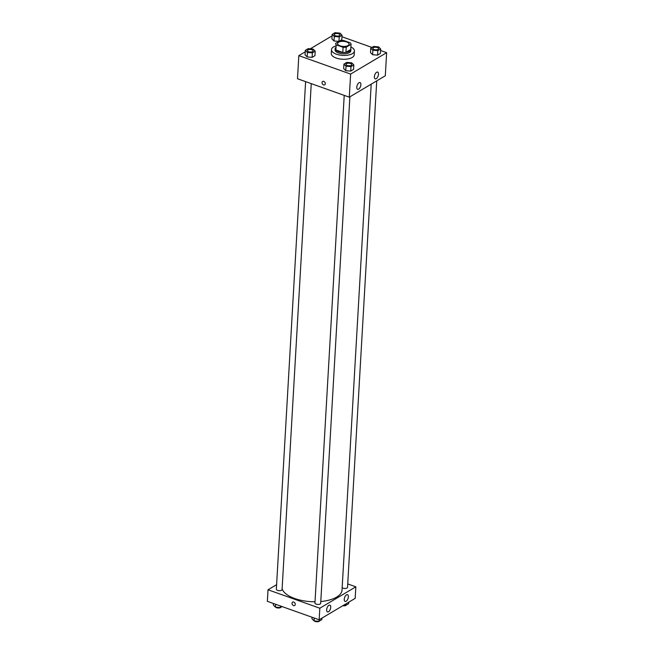 <?xml version="1.0" encoding="UTF-8"?>
<svg xmlns="http://www.w3.org/2000/svg" width="654" height="654" viewBox="0 0 654 654"><rect width="100%" height="100%" fill="white"/><g stroke="black" fill="none" stroke-linecap="round" stroke-linejoin="round"><path stroke-width="0.98" d="M346.595 41.93A5.739 2.551 -176.7 0 1 349.056 44.21A5.739 2.551 -176.7 0 1 343.178 46.426A5.739 2.551 -176.7 0 1 337.595 43.548A5.739 2.551 -176.7 0 1 340.734 41.48A5.739 2.551 -176.7 0 1 346.595 41.93M340.432 40.564L335.625 43.417A7.709 3.425 -176.7 0 0 335.625 43.434A7.709 3.425 -176.7 0 0 336.189 44.84L343.097 47.292A7.709 3.425 -176.7 0 0 346.219 47.186L351.026 44.333A7.709 3.425 -176.7 0 0 351.026 44.317A7.709 3.425 -176.7 0 0 350.462 42.919L343.554 40.458A7.709 3.425 -176.7 0 0 340.432 40.564M346.219 47.186L345.925 52.328L350.724 49.467L351.026 44.333M351.026 44.317L350.732 49.459A7.709 3.425 -176.7 0 1 350.732 49.459A7.709 3.425 -176.7 0 1 350.724 49.467M345.925 52.328A7.709 3.425 -176.7 0 1 342.802 52.434L343.097 47.292M335.33 48.568L335.33 48.551A7.709 3.425 -176.7 0 1 335.33 48.551A7.709 3.425 -176.7 0 0 335.894 49.974L342.802 52.434M335.371 47.816A7.897 3.507 3.3 0 0 335.142 48.559A7.897 3.507 3.3 0 0 340.571 52.238A7.897 3.507 3.3 0 0 349.506 51.314A7.897 3.507 3.3 0 0 350.912 49.467A7.897 3.507 3.3 0 0 350.773 48.707M350.912 49.467L350.838 50.75A7.897 3.507 -176.7 0 1 349.432 52.598A7.897 3.507 -176.7 0 1 340.497 53.522A7.897 3.507 -176.7 0 1 335.069 49.843L335.142 48.559M335.894 49.974L336.189 44.84M350.871 46.965A11.486 5.101 -176.7 0 1 354.419 50.955A11.486 5.101 -176.7 0 1 342.663 55.394A11.486 5.101 -176.7 0 1 331.488 49.639A11.486 5.101 -176.7 0 1 335.469 46.074M354.419 50.955L354.198 54.813A11.486 5.101 -176.7 0 1 342.443 59.244A11.486 5.101 -176.7 0 1 331.267 53.489L331.488 49.639M305.23 51.829L298.829 55.631L350.626 74.074L386.637 52.663L380.579 50.505M371.946 47.431L341.968 36.763M332.077 35.864L310.258 48.837M370.769 48.134L370.516 52.631L372.625 54.723L377.579 55.14L380.407 53.456L380.669 48.96L378.56 46.859L373.606 46.45L370.769 48.134L372.886 50.235L377.832 50.644L380.669 48.96M343.922 64.092L343.669 68.588L345.778 70.689L350.732 71.106L353.561 69.414L353.822 64.926L351.705 62.825L346.759 62.408L343.922 64.092L346.04 66.193L350.985 66.61L353.822 64.926M305.312 50.35L305.058 54.838L307.167 56.939L312.113 57.356L314.95 55.672L315.212 51.175L313.094 49.075L308.148 48.658L305.312 50.35L307.429 52.451L312.375 52.86L315.212 51.175M332.158 34.384L331.905 38.88L334.014 40.981L338.968 41.398L341.797 39.706L342.058 35.218L339.949 33.117L334.995 32.7L332.158 34.384L334.276 36.485L339.222 36.902L342.058 35.218M322.659 81.456A1.97 1.48 -120.7 0 0 322.054 82.576A1.97 1.48 59.3 0 1 322.659 81.456A1.97 1.48 59.3 0 1 324.94 82.396A1.97 1.48 59.3 0 1 324.678 84.848A1.97 1.48 59.3 0 1 322.921 84.529A1.97 1.48 59.3 0 1 322.054 82.576A1.97 1.48 -120.7 0 0 322.921 84.529A1.97 1.48 -120.7 0 0 324.678 84.848M350.626 74.074L349.293 97.184L297.496 78.742L298.829 55.631M349.293 97.184L385.304 75.774L386.637 52.663M358.645 89.14A3.589 1.766 -70.4 0 1 357.624 89.312A3.589 1.766 -70.4 0 1 357.166 85.339A3.589 1.766 -70.4 0 1 360.035 82.551A3.589 1.766 -70.4 0 1 360.755 85.609A3.589 1.766 -70.4 0 1 358.645 89.14M376.246 78.684A3.589 1.766 -70.4 0 1 375.224 78.856A3.589 1.766 -70.4 0 1 374.767 74.883A3.589 1.766 -70.4 0 1 377.636 72.087A3.589 1.766 -70.4 0 1 378.355 75.145A3.589 1.766 -70.4 0 1 376.246 78.684M371.202 84.162L342.034 590.031A30.149 13.399 -176.7 0 1 320.787 601.525M315.015 601.786A30.149 13.399 -176.7 0 1 282.119 588.78M349.882 96.833L320.681 603.315A2.869 1.275 -176.7 0 1 317.746 604.427A2.869 1.275 -176.7 0 1 314.95 602.988L344.217 95.378M376.737 80.875L347.527 587.357A2.869 1.275 -176.7 0 1 345.361 588.461A2.869 1.275 -176.7 0 1 342.165 587.701M311.247 83.638L282.07 589.565A2.869 1.275 -176.7 0 1 279.135 590.676A2.869 1.275 -176.7 0 1 276.34 589.238L305.606 81.636M355.841 586.81L319.822 608.22L319.16 619.779L355.171 598.369L355.841 586.81L347.724 583.924M276.601 584.684L268.026 589.777L319.822 608.22M326.657 609.741A3.589 1.766 -70.4 0 1 327.85 606.34A3.589 1.766 -70.4 0 1 329.902 605.146A3.589 1.766 -70.4 0 1 330.622 608.204A3.589 1.766 -70.4 0 1 328.512 611.735A3.589 1.766 -70.4 0 1 327.499 611.907A3.589 1.766 -70.4 0 1 326.657 609.741M348.345 596.849A3.589 1.766 -70.4 0 1 346.113 601.271A3.589 1.766 -70.4 0 1 345.091 601.443A3.589 1.766 -70.4 0 1 344.633 597.47A3.589 1.766 -70.4 0 1 347.503 594.682A3.589 1.766 -70.4 0 1 348.345 596.849M268.026 589.777L267.363 601.337L319.16 619.779M293.752 602.048A1.97 1.48 59.3 0 1 295.199 603.724A1.97 1.48 59.3 0 1 294.66 605.514A1.97 1.48 59.3 0 1 292.379 604.574A1.97 1.48 59.3 0 1 292.64 602.121A1.97 1.48 59.3 0 1 293.752 602.048M292.64 602.121A1.97 1.48 -120.7 0 0 292.379 604.574A1.97 1.48 -120.7 0 0 294.66 605.514M273.421 603.495L273.331 605.04L275.44 607.141L280.394 607.55L282.054 606.569M275.44 607.141L275.612 604.271M280.394 607.55L280.484 606.005M280.967 607.214A2.869 1.275 -176.7 0 1 278.424 608.024A2.869 1.275 -176.7 0 1 275.604 607.149M343.742 605.163L345.852 605.342L348.688 603.65L348.77 602.171M345.852 605.342L345.933 603.855M346.424 604.999A2.869 1.275 -176.7 0 1 342.827 605.71M312.032 617.237L311.942 618.782L314.051 620.883L319.005 621.3L321.842 619.616L321.923 618.136M314.051 620.883L314.222 618.022M319.005 621.3L319.095 619.755M319.577 620.965A2.869 1.275 -176.7 0 1 317.035 621.766A2.869 1.275 -176.7 0 1 314.214 620.899M339.974 34.964L339.974 34.956A2.869 1.275 -176.7 0 1 339.974 34.964A2.869 1.275 -176.7 0 1 337.039 36.076A2.869 1.275 -176.7 0 1 334.243 34.637A2.869 1.275 -176.7 0 1 334.243 34.629A2.869 1.275 -176.7 0 1 335.813 33.591A2.869 1.275 -176.7 0 1 338.747 33.82A2.869 1.275 -176.7 0 1 339.974 34.956A2.869 1.275 -176.7 0 1 337.039 36.06A2.869 1.275 -176.7 0 1 334.243 34.621L334.243 34.621M331.905 38.88L334.014 40.981L334.276 36.485M334.014 40.981L338.968 41.398L339.222 36.902M338.968 41.398L341.797 39.706M313.127 50.93L313.127 50.914A2.869 1.275 -176.7 0 1 313.127 50.93A2.869 1.275 -176.7 0 1 310.192 52.034A2.869 1.275 -176.7 0 1 307.396 50.595A2.869 1.275 -176.7 0 1 307.396 50.587A2.869 1.275 -176.7 0 1 308.966 49.549A2.869 1.275 -176.7 0 1 311.901 49.778A2.869 1.275 -176.7 0 1 313.127 50.914A2.869 1.275 -176.7 0 1 310.192 52.026A2.869 1.275 -176.7 0 1 307.396 50.587L307.396 50.587M305.058 54.838L307.167 56.939L307.429 52.451M307.167 56.939L312.113 57.356L312.375 52.86M312.113 57.356L314.95 55.672M378.584 48.698L378.584 48.715A2.869 1.275 -176.7 0 1 378.584 48.715A2.869 1.275 -176.7 0 1 375.649 49.818A2.869 1.275 -176.7 0 1 372.854 48.38L372.854 48.371A2.869 1.275 -176.7 0 1 374.423 47.333A2.869 1.275 -176.7 0 1 377.358 47.562A2.869 1.275 -176.7 0 1 378.584 48.698A2.869 1.275 -176.7 0 1 375.649 49.81A2.869 1.275 -176.7 0 1 372.854 48.371M370.516 52.631L372.625 54.723L372.886 50.235M372.625 54.723L377.579 55.14L377.832 50.644M377.579 55.14L380.407 53.456M351.738 64.672L351.738 64.664A2.869 1.275 -176.7 0 1 351.738 64.672A2.869 1.275 -176.7 0 1 348.803 65.784A2.869 1.275 -176.7 0 1 346.007 64.345A2.869 1.275 -176.7 0 1 346.007 64.337A2.869 1.275 -176.7 0 1 347.576 63.299A2.869 1.275 -176.7 0 1 350.511 63.528A2.869 1.275 -176.7 0 1 351.738 64.664A2.869 1.275 -176.7 0 1 348.803 65.768A2.869 1.275 -176.7 0 1 346.007 64.329L346.007 64.329M343.669 68.588L345.778 70.689L346.04 66.193M345.778 70.689L350.732 71.106L350.985 66.61M350.732 71.106L353.561 69.414"/></g></svg>

